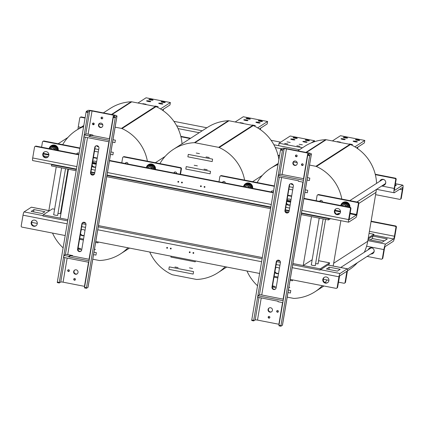 <?xml version="1.0" encoding="UTF-8"?>
<svg xmlns="http://www.w3.org/2000/svg" width="424" height="424" viewBox="0 0 424 424"><rect width="100%" height="100%" fill="white"/><g stroke="black" fill="none" stroke-linecap="round" stroke-linejoin="round"><path stroke-width="0.64" d="M312.175 259.753L303.208 265.535L292.894 263.527L320.221 268.853L329.549 262.838L318.578 260.696M279.983 261.009L277.232 260.469L279.983 261.009M262.313 257.559L98.421 225.6L262.313 257.559M85.563 223.093L82.812 222.558L85.563 223.093M54.611 209.223L52.497 208.809L43.163 214.825L67.888 219.648L60.176 218.143L68.45 169.234L76.161 170.739L51.437 165.917L51.643 164.698L52.163 164.364M91.081 173.649L94.282 174.275L91.081 173.649M106.689 176.691L270.581 208.656L106.689 176.691M285.506 211.565L288.707 212.186L285.506 211.565M330.513 218.641L328.494 219.945L301.167 214.618L311.481 216.627L303.208 265.535M318.095 263.574A2.131 0.323 -170.4 0 1 318.201 263.702A2.131 0.323 -170.4 0 1 318.164 263.749A2.131 0.323 -170.4 0 1 315.599 263.585M315.297 265.382A2.131 0.323 -170.4 0 1 315.398 265.509A2.131 0.323 -170.4 0 1 315.361 265.557A2.131 0.323 -170.4 0 1 313.071 265.44A2.131 0.323 -170.4 0 1 311.195 264.799A2.131 0.323 -170.4 0 1 311.338 264.709M57.685 215.143A2.131 0.323 -170.4 0 1 57.786 215.275A2.131 0.323 -170.4 0 1 57.749 215.318A2.131 0.323 -170.4 0 1 55.459 215.207A2.131 0.323 -170.4 0 1 53.583 214.56A2.131 0.323 -170.4 0 1 53.726 214.475M60.484 213.341A2.131 0.323 -170.4 0 1 60.59 213.468A2.131 0.323 -170.4 0 1 60.553 213.516A2.131 0.323 -170.4 0 1 57.987 213.346M292.687 264.746L320.014 270.077L329.342 264.062L329.549 262.838M43.163 214.825L42.956 216.049L67.681 220.872M82.94 222.446A2.131 2.078 -122.8 0 0 82.208 223.702L85.998 224.444M98.214 226.824L262.106 258.783M277.36 260.357A2.131 2.078 -122.8 0 0 276.634 261.619L280.418 262.355M60.966 210.463L61.459 210.558M320.014 270.077L320.221 268.853M368.021 239.475L382.178 242.237L387.308 238.924L372.728 236.083L368.09 239.072L373.661 235.479L373.867 234.26L368.297 237.848M369.06 233.322L373.867 234.26M329.215 218.392L328.701 218.72L301.374 213.394M289.126 211.009L285.32 210.262A2.131 2.078 -122.8 0 0 288.346 212.567M270.788 207.431L106.896 175.472M94.706 173.093L90.895 172.351A2.131 2.078 -122.8 0 0 93.921 174.656M76.368 169.515L51.643 164.698M328.494 219.945L328.701 218.72M226.729 267.041L217.766 272.823A43.789 42.707 -122.8 0 1 196.906 279.453A2.507 2.449 57.2 0 1 196.328 279.411L172.589 274.779A2.507 2.449 57.2 0 1 172.033 274.604A43.789 42.707 -122.8 0 1 149.741 252.031M194.346 142.687A43.789 42.707 -122.8 0 0 173.485 149.317L207.537 127.354A43.789 42.707 57.2 0 1 228.398 120.723L194.346 142.687A2.507 2.449 57.2 0 1 194.923 142.729L228.976 120.766A2.507 2.449 -122.8 0 0 228.398 120.723M228.976 120.766L252.715 125.398L218.662 147.356A2.507 2.449 57.2 0 1 219.213 147.536L253.271 125.573A2.507 2.449 -122.8 0 0 252.715 125.398M253.271 125.573A43.789 42.707 57.2 0 1 278.886 159.551M217.766 272.823A43.789 42.707 -122.8 0 0 225.165 266.738M218.662 147.356L194.923 142.729M173.485 149.317A43.789 42.707 -122.8 0 0 159.912 163.6M244.6 180.115A43.789 42.707 -122.8 0 0 219.213 147.536M287.212 297.134L293.535 298.364A2.507 2.449 57.2 0 0 294.118 298.406A43.789 42.707 -122.8 0 0 314.979 291.776A43.789 42.707 -122.8 0 0 322.378 285.691M297.781 150.806L304.75 146.312A43.789 42.707 57.2 0 1 325.611 139.681L305.905 152.391M306.398 152.486L326.189 139.724A2.507 2.449 -122.8 0 0 325.611 139.681M326.189 139.724L349.927 144.356L315.875 166.314A2.507 2.449 57.2 0 1 316.426 166.494L350.484 144.531A2.507 2.449 -122.8 0 0 349.927 144.356M350.484 144.531A43.789 42.707 57.2 0 1 376.565 183.369M376.38 189.459A43.789 42.707 57.2 0 1 375.987 192.379L367.714 241.288A43.789 42.707 57.2 0 1 364.296 252.285M357.39 262.705A43.789 42.707 57.2 0 1 349.031 269.818L347.436 270.841M325.097 282.585A43.789 42.707 -122.8 0 0 327.026 279.941M333.1 266.012A43.789 42.707 -122.8 0 0 333.661 263.246L340.864 220.66M315.875 166.314L309.546 165.079M297.213 162.678L293.461 161.942M278.049 164.507A43.789 42.707 -122.8 0 0 270.697 168.275A43.789 42.707 -122.8 0 0 257.124 182.559M246.954 270.984A43.789 42.707 -122.8 0 0 257.538 285.776M341.813 199.073A43.789 42.707 -122.8 0 0 316.426 166.494M92.787 259.218L99.115 260.453A2.507 2.449 57.2 0 0 99.693 260.495A43.789 42.707 -122.8 0 0 120.554 253.865A43.789 42.707 -122.8 0 0 127.953 247.78M103.361 112.89L110.325 108.401A43.789 42.707 57.2 0 1 131.186 101.771L111.48 114.475M111.978 114.575L131.763 101.813A2.507 2.449 -122.8 0 0 131.186 101.771M131.763 101.813L155.502 106.44L121.45 128.403A2.507 2.449 57.2 0 1 122.006 128.578L156.059 106.62A2.507 2.449 -122.8 0 0 155.502 106.44M156.059 106.62A43.789 42.707 57.2 0 1 182.044 143.8M121.45 128.403L115.121 127.168M102.788 124.762L99.036 124.031M94.223 123.962A43.789 42.707 -122.8 0 0 93.015 124.115M83.629 126.591A43.789 42.707 -122.8 0 0 76.272 130.359A43.789 42.707 -122.8 0 0 62.699 144.642M56.244 166.855L49.316 207.797A43.789 42.707 -122.8 0 0 48.935 210.596M52.528 233.073A43.789 42.707 -122.8 0 0 63.112 247.865M147.388 161.157A43.789 42.707 -122.8 0 0 122.006 128.578M395.597 225.955L395.131 226.252A1.002 0.981 57.2 0 1 395.937 227.423L394.447 236.226A2.507 0.403 -79 0 1 393.567 238.972L385.639 244.086A5.019 0.811 101 0 0 383.879 249.577L382.39 258.38A1.002 0.981 57.2 0 1 381.96 259.032L382.427 258.735A1.002 0.981 -122.8 0 0 382.856 258.078L384.345 249.275A2.507 0.403 -79 0 1 385.225 246.53L393.154 241.415A5.019 0.811 101 0 0 394.914 235.924L396.403 227.121A1.002 0.981 -122.8 0 0 395.597 225.955L371.117 221.18M395.131 226.252L371.053 221.556M381.96 259.032A1.002 0.981 57.2 0 1 381.25 259.17L367.142 256.419M368.202 249.763A3.138 3.058 57.2 0 1 373.676 249.217A3.138 3.058 57.2 0 1 370.921 253.981M371.387 253.679A3.138 3.058 -122.8 0 0 373.03 253.351M369.643 248.098A3.138 3.058 -122.8 0 0 368.668 249.46M384.298 240.864L372.314 238.527L370.189 239.899M372.728 236.083L372.314 238.527M320.571 269.717L340.016 273.507L347.293 268.816A3.01 0.488 -79 0 1 347.373 268.795A3.01 0.488 -79 0 1 347.357 271.387L345.534 282.146L345.067 282.448A1.002 0.981 57.2 0 1 343.933 283.237L338.469 282.172M344.643 283.099L345.11 282.803A1.002 0.981 -122.8 0 0 345.534 282.146M31.641 222.34L37.296 223.443M323.279 279.209L328.934 280.312M345.067 282.448L346.89 271.254L339.603 275.95L337.605 287.26L337.138 287.562A1.002 0.981 57.2 0 1 335.999 288.352L290.207 279.421M326.459 268.98L329.257 267.178L340.191 269.309L337.393 271.116L326.459 268.98M328.87 269.452L329.257 267.178M31.175 211.401L33.973 209.594L44.912 211.73L42.114 213.532L31.175 211.401M33.591 211.873L33.973 209.594M189.777 251.814A0.44 0.429 -122.8 0 0 190.138 252.375M190.148 252.328A0.44 0.429 57.2 0 1 189.364 252.481A0.44 0.429 57.2 0 1 189.957 251.888A0.44 0.429 57.2 0 1 190.148 252.328M170.819 248.119A0.44 0.429 -122.8 0 0 171.179 248.681M171.19 248.634A0.44 0.429 57.2 0 1 170.406 248.782A0.44 0.429 57.2 0 1 171.005 248.194A0.44 0.429 57.2 0 1 171.19 248.634M193.418 252.529A0.44 0.429 -122.8 0 0 193.784 253.091M193.794 253.043A0.44 0.429 57.2 0 1 193.01 253.192A0.44 0.429 57.2 0 1 193.604 252.598A0.44 0.429 57.2 0 1 193.794 253.043M167.173 247.409A0.44 0.429 -122.8 0 0 167.538 247.971M167.549 247.923A0.44 0.429 57.2 0 1 166.759 248.072A0.44 0.429 57.2 0 1 167.358 247.478A0.44 0.429 57.2 0 1 167.549 247.923M336.709 288.214L337.175 287.917A1.002 0.981 -122.8 0 0 337.605 287.26M340.016 273.507A3.01 0.488 101 0 0 338.956 276.803L337.138 287.562M324.397 277.28A3.138 3.058 -122.8 0 0 327.784 282.532M32.759 220.411A3.138 3.058 -122.8 0 0 36.146 225.663M274.948 271.577A3.138 3.058 -122.8 0 0 278.594 273.284M80.523 233.666A3.138 3.058 -122.8 0 0 84.169 235.368M65.201 235.543L22.006 227.121A1.002 0.981 57.2 0 1 21.2 225.955L23.018 215.191L67.183 223.803M49.497 210.744L31.355 207.203L24.078 211.899A3.01 0.488 101 0 0 23.018 215.191M31.355 207.203A3.01 0.488 -79 0 1 31.434 207.182L49.539 210.712M328.892 280.651A3.138 3.058 57.2 0 1 323.284 281.716A3.138 3.058 57.2 0 1 327.54 277.487A3.138 3.058 57.2 0 1 328.892 280.651M37.259 223.777A3.138 3.058 57.2 0 1 31.652 224.842A3.138 3.058 57.2 0 1 35.902 220.618A3.138 3.058 57.2 0 1 37.259 223.777M278.568 273.422A3.138 3.058 57.2 0 1 274.805 272.415M275.563 267.936A3.138 3.058 57.2 0 1 279.416 268.413M84.148 235.506A3.138 3.058 57.2 0 1 80.38 234.504M81.138 230.02A3.138 3.058 57.2 0 1 84.991 230.502M277.959 277.031L274.148 276.289M259.621 273.454L95.729 241.494M83.533 239.12L79.728 238.378M375.6 194.658L399.678 199.354A1.002 0.981 57.2 0 0 400.389 199.222L400.855 198.92A1.002 0.981 -122.8 0 0 401.284 198.262L402.774 189.459A5.019 0.811 101 0 0 402.8 185.14A5.019 0.811 101 0 0 402.668 185.171L394.739 190.286A2.507 0.403 101 0 1 394.67 190.302A2.507 0.403 101 0 1 394.686 188.139L396.175 179.336A1.002 0.981 -122.8 0 0 395.364 178.17L394.898 178.472A1.002 0.981 57.2 0 1 395.709 179.638L394.219 188.442A5.019 0.811 101 0 0 394.188 192.766A5.019 0.811 101 0 0 394.325 192.734L402.254 187.62A2.507 0.403 101 0 1 402.318 187.599A2.507 0.403 101 0 1 402.307 189.761L399.71 189.258M401.284 198.262L400.818 198.565A1.002 0.981 57.2 0 1 400.389 199.222M400.818 198.565L402.307 189.761M77.984 129.256A5.019 0.811 -79 0 1 78.276 126.834L79.765 118.031A1.002 0.981 57.2 0 1 80.905 117.241L85.07 118.052M80.905 117.241L81.371 116.939A1.002 0.981 -122.8 0 0 80.661 117.077L80.194 117.374M81.371 116.939L85.134 117.676M180.82 136.332L190.646 138.251M278.027 155.29L279.559 155.587M375.346 174.656L394.898 178.472M375.24 174.248L395.364 178.17M379.782 181.292A3.138 3.058 57.2 0 1 385.723 182.998A3.138 3.058 57.2 0 1 382.501 185.511M381.229 179.628A3.138 3.058 -122.8 0 0 380.249 180.99M382.973 185.209A3.138 3.058 -122.8 0 0 384.61 184.88M395.232 184.896L396.408 185.129L395.046 186.004M278.133 155.703L279.496 155.968M180.921 136.745L190.18 138.553M44.054 141.007A1.002 0.981 -122.8 0 0 43.343 141.144L42.877 141.441A1.002 0.981 57.2 0 1 43.587 141.309L44.054 141.007L80.004 148.018M77.534 153.053A1.378 1.346 -122.8 0 0 77.152 154.124M121.789 162.827L122.647 157.733A1.002 0.981 57.2 0 1 123.787 156.949L124.253 156.647A1.002 0.981 -122.8 0 0 123.543 156.779L123.077 157.081M180.635 167.639L180.168 167.941A1.002 0.981 57.2 0 1 180.974 169.112L181.44 168.81A1.002 0.981 -122.8 0 0 180.635 167.639L124.253 156.647M181.44 168.81L180.518 174.28M174.746 172.012A1.378 1.346 -122.8 0 0 174.359 173.077M126.14 162.535A1.378 1.346 -122.8 0 0 125.753 163.6M180.115 174.2L180.974 169.112M219.001 181.785L219.86 176.691A1.002 0.981 57.2 0 1 220.999 175.902L221.466 175.605A1.002 0.981 -122.8 0 0 220.756 175.737L220.289 176.04M274.429 185.929L221.466 175.605M271.959 190.97A1.378 1.346 -122.8 0 0 271.572 192.035M223.353 181.493A1.378 1.346 -122.8 0 0 222.966 182.559M316.209 200.738L317.072 195.649A1.002 0.981 57.2 0 1 318.212 194.86L318.678 194.558A1.002 0.981 -122.8 0 0 317.968 194.696L317.502 194.998M349.09 219.701L356.393 215.016L358.386 203.706L358.852 203.403A1.002 0.981 -122.8 0 0 358.047 202.237L318.678 194.558M358.047 202.237L357.58 202.54A1.002 0.981 57.2 0 1 358.386 203.706M357.58 202.54L318.212 194.86M319.738 201.427A1.378 1.346 57.2 0 1 321.784 200.589A1.378 1.346 57.2 0 1 322.41 201.946M96.418 162.954L92.607 162.207M96.29 163.712L92.48 162.97M290.843 200.865L287.032 200.123M290.716 201.623L286.905 200.881M320.565 200.446A1.378 1.346 -122.8 0 0 320.178 201.511M271.132 191.95A1.378 1.346 57.2 0 1 273.501 191.404M222.526 182.468A1.378 1.346 57.2 0 1 224.572 181.631A1.378 1.346 57.2 0 1 225.197 182.993M76.707 154.034A1.378 1.346 57.2 0 1 79.076 153.488M173.919 172.992A1.378 1.346 57.2 0 1 175.965 172.155A1.378 1.346 57.2 0 1 176.591 173.511M125.313 163.516A1.378 1.346 57.2 0 1 127.359 162.678A1.378 1.346 57.2 0 1 127.984 164.035M79.94 148.395L43.587 141.309M41.589 147.186L42.448 142.098A1.002 0.981 57.2 0 1 42.877 141.441M274.36 186.311L220.999 175.902M358.852 203.403L357.034 214.162A3.01 0.488 101 0 1 355.98 217.459L348.703 222.155A3.01 0.488 -79 0 1 348.618 222.176A3.01 0.488 -79 0 1 348.639 219.579L350.457 208.82L350.924 208.518A1.002 0.981 -122.8 0 0 350.118 207.352L349.652 207.654A1.002 0.981 57.2 0 1 350.457 208.82M43.593 155.899L48.151 156.785M337.011 214.242L338.357 213.378L339.783 213.659M338.357 213.378L338.182 214.39M181.986 182.092A0.44 0.429 -122.8 0 0 182.347 182.654M181.509 182.442A0.44 0.429 57.2 0 1 182.293 182.293A0.44 0.429 57.2 0 1 181.7 182.887A0.44 0.429 57.2 0 1 181.509 182.442M200.944 185.792A0.44 0.429 -122.8 0 0 201.305 186.353M200.467 186.141A0.44 0.429 57.2 0 1 201.252 185.988A0.44 0.429 57.2 0 1 200.653 186.581A0.44 0.429 57.2 0 1 200.467 186.141M178.34 181.382A0.44 0.429 -122.8 0 0 178.705 181.944M177.863 181.732A0.44 0.429 57.2 0 1 178.647 181.583A0.44 0.429 57.2 0 1 178.054 182.172A0.44 0.429 57.2 0 1 177.863 181.732M204.585 186.502A0.44 0.429 -122.8 0 0 204.951 187.064M204.108 186.852A0.44 0.429 57.2 0 1 204.898 186.703A0.44 0.429 57.2 0 1 204.299 187.291A0.44 0.429 57.2 0 1 204.108 186.852M32.759 160.542A3.01 0.488 -79 0 1 32.68 160.564A3.01 0.488 -79 0 1 32.696 157.972L34.519 147.213A1.002 0.981 57.2 0 1 35.653 146.423L78.848 154.845M35.653 146.423L36.125 146.121A1.002 0.981 -122.8 0 0 35.415 146.254L34.948 146.556M36.125 146.121L78.912 154.463M93.439 157.299L97.25 158.041M109.498 160.431L273.337 192.379M287.864 195.21L291.675 195.957M303.918 198.342L350.118 207.352M350.924 208.518L349.1 219.712M44.34 151.94A3.138 3.058 -122.8 0 0 47.727 157.193M335.978 208.809A3.138 3.058 -122.8 0 0 339.364 214.062M92.103 165.196A3.138 3.058 -122.8 0 0 95.75 166.897M286.529 203.107A3.138 3.058 -122.8 0 0 290.175 204.813M180.168 167.941L123.787 156.949M42.766 154.124A3.138 3.058 57.2 0 1 48.373 153.059A3.138 3.058 57.2 0 1 44.117 157.283A3.138 3.058 57.2 0 1 42.766 154.124M334.398 210.993A3.138 3.058 57.2 0 1 340.006 209.928A3.138 3.058 57.2 0 1 335.755 214.157A3.138 3.058 57.2 0 1 334.398 210.993M92.718 161.549A3.138 3.058 57.2 0 1 96.577 162.032M95.729 167.035A3.138 3.058 57.2 0 1 91.96 166.033M287.143 199.466A3.138 3.058 57.2 0 1 290.996 199.943M290.154 204.951A3.138 3.058 57.2 0 1 286.386 203.944M93.375 157.68L97.186 158.422M109.381 160.797L273.273 192.756M287.801 195.591L291.611 196.333M303.854 198.724L349.652 207.654M370.216 248.316A2.634 2.571 -122.8 0 0 369.691 248.803M372.415 253.017A2.634 2.571 -122.8 0 0 373.067 252.741M374.159 250.52A2.634 2.571 57.2 0 1 372.272 253.107M369.553 248.893A2.634 2.571 57.2 0 1 372.691 248.241M371.164 247.982A2.507 2.449 -122.8 0 0 370.491 248.289M373.21 252.503A2.507 2.449 -122.8 0 0 373.767 252.015M54.998 149.804A2.507 2.449 -122.8 0 0 51.23 148.23M55.995 149.995A3.477 3.387 -122.8 0 0 49.539 148.739M51.145 145.745A4.643 4.526 57.2 0 1 51.214 145.702L51.076 145.792A4.643 4.526 57.2 0 0 49.126 148.654L51.214 146.19L55.422 147.011L56.487 150.091M57.558 150.668L56.074 146.593L51.866 145.771L51.214 146.19M55.422 147.011L56.074 146.593M54.352 146.206L54.442 145.618L54.664 146.269M52.088 145.803A4.214 4.113 57.2 0 1 54.431 145.75L54.129 145.554A4.214 4.113 57.2 0 0 52.004 145.792M54.442 145.618A4.214 4.113 57.2 0 1 57.696 150.329M54.733 145.845A4.214 4.113 57.2 0 1 56.026 146.577M56.095 146.635A4.214 4.113 57.2 0 1 57.563 150.303M49.645 148.029A4.214 4.113 57.2 0 1 51.172 146.238L51.156 146.248M51.076 145.792A4.643 4.526 57.2 0 1 58.109 150.409M51.214 145.702A4.643 4.526 57.2 0 1 58.236 150.435M54.659 149.736A2.507 2.449 -122.8 0 0 50.403 148.909M152.211 168.757A2.507 2.449 -122.8 0 0 148.442 167.183M153.202 168.953A3.477 3.387 -122.8 0 0 146.752 167.692M148.358 164.703A4.643 4.526 57.2 0 1 148.427 164.655L148.289 164.745A4.643 4.526 57.2 0 0 146.338 167.613L148.421 165.148L152.635 165.969L153.695 169.049M154.771 169.627L153.287 165.546L149.078 164.724L148.421 165.148M152.635 165.969L153.287 165.546M151.564 165.159L151.654 164.576L151.872 165.222M149.296 164.761A4.214 4.113 57.2 0 1 151.638 164.703L151.342 164.512A4.214 4.113 57.2 0 0 149.216 164.745M151.654 164.576A4.214 4.113 57.2 0 1 154.908 169.287M151.946 164.798A4.214 4.113 57.2 0 1 153.239 165.535M153.303 165.593A4.214 4.113 57.2 0 1 154.776 169.261M146.858 166.987A4.214 4.113 57.2 0 1 148.368 165.201A4.214 4.113 57.2 0 1 148.384 165.196L148.368 165.201M148.289 164.745A4.643 4.526 57.2 0 1 155.322 169.367M148.427 164.655A4.643 4.526 57.2 0 1 155.449 169.388M151.872 168.694A2.507 2.449 -122.8 0 0 147.616 167.862M249.423 187.715A2.507 2.449 -122.8 0 0 245.655 186.141M250.414 187.912A3.477 3.387 -122.8 0 0 243.964 186.65M245.57 183.661A4.643 4.526 57.2 0 1 245.639 183.613L245.501 183.703A4.643 4.526 57.2 0 0 243.551 186.571L245.634 184.106L249.847 184.928L250.907 188.007M251.983 188.585L250.499 184.504L246.286 183.682L245.634 184.106M249.847 184.928L250.499 184.504M248.846 183.656L249.084 184.18M248.777 184.117L248.554 183.47A4.214 4.113 57.2 0 0 246.429 183.703M248.867 183.528A4.214 4.113 57.2 0 1 252.121 188.24M249.158 183.756A4.214 4.113 57.2 0 1 250.452 184.493M250.515 184.546A4.214 4.113 57.2 0 1 251.989 188.214M244.07 185.945A4.214 4.113 57.2 0 1 245.597 184.149L245.581 184.159M246.508 183.719A4.214 4.113 57.2 0 1 248.851 183.661M245.501 183.703A4.643 4.526 57.2 0 1 252.534 188.325M245.639 183.613A4.643 4.526 57.2 0 1 252.656 188.346M249.084 187.652A2.507 2.449 -122.8 0 0 244.828 186.82M384.791 184.032A2.507 2.449 -122.8 0 0 385.347 183.544M382.745 179.511A2.507 2.449 -122.8 0 0 382.072 179.818M346.636 206.674A2.507 2.449 -122.8 0 0 342.868 205.099M347.627 206.864A3.477 3.387 -122.8 0 0 341.172 205.608M342.783 202.619A4.643 4.526 57.2 0 1 342.852 202.571L342.714 202.661A4.643 4.526 57.2 0 0 340.758 205.529L342.846 203.059L347.055 203.88L348.12 206.965M349.196 207.537L347.712 203.462L343.498 202.64L342.846 203.059M347.055 203.88L347.712 203.462M345.989 203.075L346.079 202.487L346.297 203.138M343.721 202.672A4.214 4.113 57.2 0 1 346.064 202.619L345.767 202.428A4.214 4.113 57.2 0 0 343.641 202.661M346.079 202.487A4.214 4.113 57.2 0 1 349.334 207.198M346.371 202.714A4.214 4.113 57.2 0 1 347.664 203.451M347.728 203.504A4.214 4.113 57.2 0 1 349.201 207.172M341.283 204.898A4.214 4.113 57.2 0 1 342.809 203.107L342.793 203.117M342.714 202.661A4.643 4.526 57.2 0 1 349.747 207.278M342.852 202.571A4.643 4.526 57.2 0 1 349.869 207.304M381.796 179.845A2.634 2.571 -122.8 0 0 381.277 180.333M383.996 184.546A2.634 2.571 -122.8 0 0 384.648 184.27M381.134 180.423A2.634 2.571 57.2 0 1 381.695 179.909A2.634 2.571 57.2 0 1 381.727 179.893A2.634 2.571 57.2 0 1 384.271 179.771M385.739 182.05A2.634 2.571 57.2 0 1 383.853 184.636M346.297 206.605A2.507 2.449 -122.8 0 0 342.041 205.778M174.932 267.003L178.117 267.586L174.932 267.003M189.417 267.867L192.602 268.45L189.417 267.867M193.572 271.62L193.159 274.063L168.858 269.325L169.271 266.882L193.572 271.62M78.101 247.992L80.905 248.628L78.048 248.305M94.494 249.116L95.389 249.492L94.42 249.556M93.974 252.195L96.359 252.662L95.946 255.105L93.561 254.644M77.926 249.068L81.726 249.81M272.526 285.903L275.33 286.539L272.473 286.221M288.919 287.027L289.815 287.408L288.845 287.467M288.399 290.111L290.784 290.572L290.371 293.021L287.986 292.555M272.351 286.979L276.151 287.721M195.379 260.93L195.226 261.836L170.925 257.098L171.079 256.191M98.167 241.972L98.013 242.878L95.628 242.417M83.385 240.026L79.574 239.284M292.592 279.888L292.438 280.794L290.053 280.328M277.805 277.943L273.994 277.195M209.271 157.5L206.08 156.922L209.271 157.5M199.45 153.626L196.259 153.048L199.45 153.626M187.88 156.838L188.293 154.389L212.599 159.133L212.186 161.576L187.88 156.838M260.389 129.654L260.643 128.143L259.377 128.96L267.178 123.935L267.592 121.487L243.286 116.748L235.177 121.98M357.602 148.612L357.856 147.102L356.589 147.918L364.391 142.888L364.804 140.445L340.499 135.707L332.389 140.932M307.013 180.067L309.398 180.534L309.811 178.085L307.426 177.624M163.176 110.696L163.436 109.185L162.164 110.007L169.966 104.977L170.379 102.528L146.073 97.79L137.97 103.021M112.588 142.157L114.973 142.618L115.386 140.174L113.001 139.708M207.198 169.727L204.013 169.149L207.198 169.727M197.383 165.853L194.192 165.275L197.383 165.853M185.813 169.065L186.226 166.616L210.532 171.36L210.119 173.803L185.813 169.065M293.122 184.769L291.405 184.233L292.703 184.207M304.941 192.295L307.326 192.761L307.739 190.312L305.354 189.851M292.698 189.904L288.887 189.162M289.3 186.719L293.111 187.461M98.697 146.858L96.979 146.317L98.278 146.291M110.521 154.378L112.906 154.845L113.319 152.402L110.934 151.935M98.273 151.993L94.462 151.251M94.875 148.803L98.686 149.545M280.699 142.162L271.079 140.286M206.901 127.767L173.867 121.328M281.589 148.776L275.293 147.547M199.227 132.717L178.08 128.594M176.67 125.79L202.232 130.778M273.883 144.748L299.445 149.736L278.632 145.676L279.045 143.227L302.455 147.796M158.184 106.62L154.999 106.037L158.184 106.62M146.036 104.246L142.846 103.668L146.036 104.246M150.716 101.633A2.131 0.323 -170.4 0 1 148.427 101.522A2.131 0.323 -170.4 0 1 146.55 100.875A2.131 0.323 -170.4 0 1 148.707 100.912A2.131 0.323 -170.4 0 1 150.753 101.59A2.131 0.323 -170.4 0 1 150.716 101.633M153.048 100.133A2.131 0.323 -170.4 0 1 150.758 100.016A2.131 0.323 -170.4 0 1 148.882 99.375A2.131 0.323 -170.4 0 1 151.039 99.412A2.131 0.323 -170.4 0 1 153.085 100.085A2.131 0.323 -170.4 0 1 153.048 100.133M165.201 102.502A2.131 0.323 -170.4 0 1 162.911 102.385A2.131 0.323 -170.4 0 1 161.035 101.744A2.131 0.323 -170.4 0 1 163.192 101.781A2.131 0.323 -170.4 0 1 165.238 102.454A2.131 0.323 -170.4 0 1 165.201 102.502M162.869 104.007A2.131 0.323 -170.4 0 1 160.579 103.891A2.131 0.323 -170.4 0 1 158.703 103.244A2.131 0.323 -170.4 0 1 160.86 103.286A2.131 0.323 -170.4 0 1 162.906 103.96A2.131 0.323 -170.4 0 1 162.869 104.007M160.458 108.926L170.379 102.528M255.396 125.573L252.211 124.995L255.396 125.573M243.244 123.204L240.058 122.626L243.244 123.204M247.929 120.591A2.131 0.323 -170.4 0 1 245.639 120.48A2.131 0.323 -170.4 0 1 243.763 119.833A2.131 0.323 -170.4 0 1 245.92 119.87A2.131 0.323 -170.4 0 1 247.966 120.543A2.131 0.323 -170.4 0 1 247.929 120.591M250.261 119.086A2.131 0.323 -170.4 0 1 247.971 118.974A2.131 0.323 -170.4 0 1 246.095 118.328A2.131 0.323 -170.4 0 1 248.252 118.365A2.131 0.323 -170.4 0 1 250.298 119.043A2.131 0.323 -170.4 0 1 250.261 119.086M262.414 121.46A2.131 0.323 -170.4 0 1 260.124 121.344A2.131 0.323 -170.4 0 1 258.248 120.697A2.131 0.323 -170.4 0 1 260.4 120.739A2.131 0.323 -170.4 0 1 262.451 121.412A2.131 0.323 -170.4 0 1 262.414 121.46M260.082 122.96A2.131 0.323 -170.4 0 1 257.792 122.849A2.131 0.323 -170.4 0 1 255.911 122.202A2.131 0.323 -170.4 0 1 258.068 122.239A2.131 0.323 -170.4 0 1 260.119 122.912A2.131 0.323 -170.4 0 1 260.082 122.96M257.67 127.884L267.592 121.487M352.609 144.531L349.424 143.953L352.609 144.531M340.456 142.162L337.271 141.584L340.456 142.162M345.141 139.549A2.131 0.323 -170.4 0 1 342.852 139.432A2.131 0.323 -170.4 0 1 340.976 138.791A2.131 0.323 -170.4 0 1 343.133 138.828A2.131 0.323 -170.4 0 1 345.178 139.501A2.131 0.323 -170.4 0 1 345.141 139.549M347.473 138.044A2.131 0.323 -170.4 0 1 345.184 137.927A2.131 0.323 -170.4 0 1 343.308 137.286A2.131 0.323 -170.4 0 1 345.465 137.323A2.131 0.323 -170.4 0 1 347.51 137.996A2.131 0.323 -170.4 0 1 347.473 138.044M359.626 140.413A2.131 0.323 -170.4 0 1 357.337 140.302A2.131 0.323 -170.4 0 1 355.455 139.655A2.131 0.323 -170.4 0 1 357.612 139.692A2.131 0.323 -170.4 0 1 359.663 140.365A2.131 0.323 -170.4 0 1 359.626 140.413M357.294 141.918A2.131 0.323 -170.4 0 1 355.005 141.802A2.131 0.323 -170.4 0 1 353.123 141.16A2.131 0.323 -170.4 0 1 355.28 141.197A2.131 0.323 -170.4 0 1 357.331 141.87A2.131 0.323 -170.4 0 1 357.294 141.918M354.883 146.842L364.804 140.445M302.349 144.833L299.159 144.255L302.349 144.833M300.017 146.338L296.827 145.761L300.017 146.338M287.864 143.969L284.679 143.392L287.864 143.969M290.196 142.464L287.011 141.886L290.196 142.464M294.881 139.851A2.131 0.323 -170.4 0 1 292.592 139.74A2.131 0.323 -170.4 0 1 290.716 139.093A2.131 0.323 -170.4 0 1 292.867 139.13A2.131 0.323 -170.4 0 1 294.919 139.803A2.131 0.323 -170.4 0 1 294.881 139.851M297.213 138.346A2.131 0.323 -170.4 0 1 294.924 138.235A2.131 0.323 -170.4 0 1 293.048 137.588A2.131 0.323 -170.4 0 1 295.205 137.625A2.131 0.323 -170.4 0 1 297.251 138.298A2.131 0.323 -170.4 0 1 297.213 138.346M309.366 140.715A2.131 0.323 -170.4 0 1 307.071 140.604A2.131 0.323 -170.4 0 1 305.195 139.957A2.131 0.323 -170.4 0 1 307.352 139.994A2.131 0.323 -170.4 0 1 309.403 140.673A2.131 0.323 -170.4 0 1 309.366 140.715M307.034 142.22A2.131 0.323 -170.4 0 1 304.739 142.109A2.131 0.323 -170.4 0 1 302.863 141.462A2.131 0.323 -170.4 0 1 305.02 141.499A2.131 0.323 -170.4 0 1 307.071 142.173A2.131 0.323 -170.4 0 1 307.034 142.22M314.375 141.727L314.544 140.747L290.239 136.009L279.045 143.227M311.158 142.93L314.544 140.747M311.423 153.992L282.469 325.166A4.012 0.609 -170.4 0 1 282.4 325.256L280.916 326.21L280.916 325.669L309.663 155.714L309.88 155.025L311.354 154.082A4.012 0.609 9.6 0 0 311.423 153.992A4.012 0.609 9.6 0 0 308.211 152.841L286.825 148.67A4.012 0.609 9.6 0 0 282.188 148.395L280.72 149.338L280.497 150.027L251.755 319.982L251.75 320.523L253.679 320.889L253.695 320.359L251.755 319.982M280.916 325.669L278.971 325.288L278.971 325.828L280.9 326.199M279.14 324.312A2.009 0.302 9.6 0 0 278.886 324.259L257.495 320.088A2.009 0.302 -170.4 0 0 255.179 319.95L258.979 297.494M251.75 320.523L253.695 320.899L255.179 319.95M278.971 325.288L307.718 155.332L309.663 155.714M309.88 155.025L307.941 154.649L307.718 155.332M307.941 154.649L309.409 153.7A2.009 0.302 9.6 0 0 309.441 153.658A2.009 0.302 9.6 0 0 307.835 153.08L286.449 148.909L282.119 174.518A2.009 0.302 -170.4 0 0 279.803 174.375L284.133 148.771A2.009 0.302 -170.4 0 1 286.449 148.909M280.497 150.027L282.442 150.403L253.695 320.359M282.442 150.403L282.665 149.72L284.133 148.771M290.308 183.815A2.131 2.078 -122.8 0 0 289.576 185.076L285.32 210.262L284.944 210.505L289.205 185.315A2.131 2.078 57.2 0 1 292.417 183.974A2.131 2.078 57.2 0 1 293.334 186.12L289.078 211.311A2.131 2.078 57.2 0 1 285.866 212.652A2.131 2.078 57.2 0 1 284.944 210.505M276.257 261.857A2.131 2.078 57.2 0 1 279.469 260.511A2.131 2.078 57.2 0 1 280.391 262.663L276.13 287.848A2.131 2.078 57.2 0 1 272.918 289.195A2.131 2.078 57.2 0 1 271.996 287.043L276.257 261.857L276.634 261.619L272.372 286.804A2.131 2.078 -122.8 0 0 275.399 289.11M295.449 161.019A2.258 2.2 57.2 0 1 296.302 165.122A2.258 2.2 57.2 0 1 293.223 164.417A2.258 2.2 57.2 0 1 295.449 161.019M294.044 161.215A2.258 2.2 -122.8 0 0 296.482 164.989M270.634 307.745A2.258 2.2 57.2 0 1 271.482 311.841A2.258 2.2 57.2 0 1 268.408 311.137A2.258 2.2 57.2 0 1 270.634 307.745M269.229 307.935A2.258 2.2 -122.8 0 0 271.662 311.714M296.461 155.03A0.88 0.859 57.2 0 1 296.795 156.626A0.88 0.859 57.2 0 1 295.597 156.35A0.88 0.859 57.2 0 1 296.461 155.03M296.042 155.052A0.88 0.859 -122.8 0 0 296.964 156.477M302.513 163.786A0.88 0.859 57.2 0 1 302.842 165.381A0.88 0.859 57.2 0 1 301.644 165.106A0.88 0.859 57.2 0 1 302.513 163.786M302.095 163.812A0.88 0.859 -122.8 0 0 303.012 165.238M269.161 316.426A0.88 0.859 57.2 0 1 269.494 318.021A0.88 0.859 57.2 0 1 268.297 317.746A0.88 0.859 57.2 0 1 269.161 316.426M268.747 316.447A0.88 0.859 -122.8 0 0 269.664 317.873M277.694 310.511A0.88 0.859 57.2 0 1 278.027 312.106A0.88 0.859 57.2 0 1 276.83 311.831A0.88 0.859 57.2 0 1 277.694 310.511M277.275 310.532A0.88 0.859 -122.8 0 0 278.197 311.958M283.386 299.196A2.009 0.302 9.6 0 0 283.131 299.143L261.746 294.971A2.009 0.302 -170.4 0 0 259.43 294.834L279.352 177.041M283.131 300.69L257.956 295.782L257.713 297.251L278.123 301.231L278.043 301.718L282.803 302.646M257.956 295.782L259.43 294.834M303.759 178.737A2.009 0.302 9.6 0 0 303.505 178.684L282.119 174.518M303.505 180.232L278.335 175.324L278.086 176.792L298.501 180.772L298.416 181.26L303.176 182.193M278.335 175.324L279.803 174.375M116.998 116.075L88.044 287.255A4.012 0.609 -170.4 0 1 87.975 287.345L86.507 288.288L86.491 287.753L115.238 117.798L115.46 117.114L116.929 116.165A4.012 0.609 9.6 0 0 116.998 116.075A4.012 0.609 9.6 0 0 113.786 114.925L92.4 110.754A4.012 0.609 9.6 0 0 87.763 110.478L86.295 111.427L86.077 112.111L57.33 282.066L57.325 282.607L59.254 282.978M86.077 112.111L88.017 112.493L88.24 111.803L89.708 110.86A2.009 0.302 -170.4 0 1 92.024 110.998L113.415 115.169A2.009 0.302 9.6 0 1 115.021 115.741A2.009 0.302 9.6 0 1 114.984 115.789L113.515 116.733L113.293 117.422L115.238 117.798M88.017 112.493L59.275 282.448L57.33 282.066M84.715 286.396A2.009 0.302 9.6 0 0 84.461 286.343L63.075 282.172A2.009 0.302 -170.4 0 0 60.754 282.034L59.27 282.988L59.275 282.448M86.491 287.753L84.551 287.377L113.293 117.422M84.551 287.377L84.546 287.917L86.475 288.283M86.507 288.288L84.546 287.917M81.837 223.946A2.131 2.078 57.2 0 1 85.044 222.6A2.131 2.078 57.2 0 1 85.966 224.752L81.705 249.937A2.131 2.078 57.2 0 1 78.498 251.284A2.131 2.078 57.2 0 1 77.576 249.132L81.837 223.946L82.208 223.702L77.947 248.893A2.131 2.078 -122.8 0 0 80.979 251.194M95.882 145.904A2.131 2.078 -122.8 0 0 95.156 147.165L90.895 172.351L90.519 172.589L94.78 147.404A2.131 2.078 57.2 0 1 97.992 146.057A2.131 2.078 57.2 0 1 98.914 148.209L94.653 173.395A2.131 2.078 57.2 0 1 91.441 174.741A2.131 2.078 57.2 0 1 90.519 172.589M75.461 274.233A2.258 2.2 57.2 0 1 74.613 270.136A2.258 2.2 57.2 0 1 77.687 270.841A2.258 2.2 57.2 0 1 75.461 274.233M74.804 270.024A2.258 2.2 -122.8 0 0 77.237 273.798M100.281 127.507A2.258 2.2 57.2 0 1 99.428 123.41A2.258 2.2 57.2 0 1 102.502 124.115A2.258 2.2 57.2 0 1 100.281 127.507M99.619 123.299A2.258 2.2 -122.8 0 0 102.057 127.078M74.449 280.222A0.88 0.859 57.2 0 1 74.121 278.632A0.88 0.859 57.2 0 1 75.313 278.902A0.88 0.859 57.2 0 1 74.449 280.222M74.322 278.536A0.88 0.859 -122.8 0 0 75.239 279.962M68.402 271.466A0.88 0.859 57.2 0 1 68.068 269.871A0.88 0.859 57.2 0 1 69.266 270.146A0.88 0.859 57.2 0 1 68.402 271.466M68.269 269.775A0.88 0.859 -122.8 0 0 69.192 271.201M101.749 118.826A0.88 0.859 57.2 0 1 101.416 117.236A0.88 0.859 57.2 0 1 102.613 117.506A0.88 0.859 57.2 0 1 101.749 118.826M101.617 117.141A0.88 0.859 -122.8 0 0 102.539 118.566M93.216 124.741A0.88 0.859 57.2 0 1 92.883 123.151A0.88 0.859 57.2 0 1 94.08 123.421A0.88 0.859 57.2 0 1 93.216 124.741M93.089 123.055A0.88 0.859 -122.8 0 0 94.006 124.481M84.323 134.965L85.791 134.016A2.009 0.302 -170.4 0 1 88.107 134.154L92.967 135.102A2.009 0.302 9.6 0 0 90.651 134.965L89.183 135.913L84.323 134.965L83.989 136.92L109.164 141.828M109.413 140.36L89.098 136.401L90.572 135.452A2.009 0.302 -170.4 0 1 92.888 135.59L92.967 135.102M89.098 136.401L89.183 135.913M92.888 135.59L109.413 138.812A2.009 0.302 -170.4 0 1 109.668 138.865M63.95 255.418L65.418 254.474A2.009 0.302 -170.4 0 1 67.734 254.612L72.594 255.561A2.009 0.302 9.6 0 0 70.278 255.423L68.81 256.366L63.95 255.418L63.616 257.379L88.791 262.286M89.04 260.818L68.725 256.859L70.198 255.911A2.009 0.302 -170.4 0 1 72.515 256.048L72.594 255.561M68.725 256.859L68.81 256.366M72.515 256.048L89.04 259.271A2.009 0.302 -170.4 0 1 89.294 259.324M333.661 263.246L367.714 241.288M375.987 192.379L358.847 203.43M395.937 227.423L396.403 227.121M369.399 231.34L394.447 236.226M382.856 258.078L382.39 258.38M383.879 249.577L366.585 246.206M367.831 240.615L385.639 244.086M393.567 238.972L373.724 235.103M346.371 271.588L346.89 271.689M347.293 268.816L327.847 265.021M81.71 226.639L85.521 227.381M97.716 229.76L261.608 261.719M276.135 264.55L279.946 265.292M292.194 267.682L338.956 276.803M24.078 211.899L43.036 215.593M78.276 126.834L80.936 127.354M381.727 186.009L394.219 188.442M395.709 179.638L396.175 179.336M402.668 185.171L395.422 183.762M356.568 214.464L350.129 213.208M340.504 211.332L334.971 210.256M48.866 154.463L43.338 153.382M356.393 215.016L350.033 213.776M340.509 211.915L334.849 210.813M290.62 202.19L286.81 201.448M96.195 164.274L92.384 163.532M48.871 155.046L43.211 153.944M348.639 219.579L301.872 210.458M289.624 208.073L285.813 207.331M271.286 204.495L107.394 172.536M95.199 170.157L91.388 169.415M76.861 166.584L32.696 157.972M372.738 252.911L372.452 252.99A2.661 2.592 -122.8 0 0 372.733 252.911M384.319 184.44L384.033 184.519A2.661 2.592 -122.8 0 0 384.314 184.44M282.665 149.72L280.72 149.338M289.576 185.076L289.205 185.315M272.372 286.804L271.996 287.043M281.616 177.481L261.746 294.971M261.242 297.94L257.495 320.088M282.4 325.256L311.354 154.082M278.886 324.259L282.548 302.598M283.131 299.143L302.921 182.14M303.505 178.684L307.835 153.08M88.24 111.803L86.295 111.427M115.46 117.114L113.515 116.733M60.754 282.034L64.888 257.622M65.418 254.474L85.261 137.169M85.791 134.016L89.708 110.86M77.947 248.893L77.576 249.132M95.156 147.165L94.78 147.404M87.975 287.345L116.929 116.165M84.461 286.343L88.537 262.233M89.04 259.271L108.91 141.78M109.413 138.812L113.415 115.169M92.024 110.998L88.107 134.154M87.524 137.609L67.734 254.612M67.151 258.068L63.075 282.172M90.572 135.452L90.651 134.965M70.198 255.911L70.278 255.423M323.936 285.999L314.979 291.776M278.234 163.41L270.697 168.275M129.516 248.082L120.554 253.865M83.809 125.499L76.272 130.359M347.373 268.795L327.895 264.995M394.188 192.766L376.576 189.332M402.8 185.14L395.433 183.703M348.618 222.176L301.443 212.975M289.2 210.585L285.389 209.843M270.862 207.013L107.023 175.059M94.775 172.674L90.964 171.932M76.437 169.097L32.68 160.564M370.512 248.273L340.711 267.491M373.231 252.492L347.516 269.076M318.058 263.792L325.568 219.378M315.26 265.594L323.157 218.906M311.301 264.926L319.214 218.137M60.447 213.553L67.957 169.139M57.648 215.36L65.545 168.667M53.689 214.692L61.602 167.899M67.914 137.471L58.162 143.757M51.256 148.214L50.97 148.395M165.127 156.429L155.375 162.715M148.469 167.173L148.183 167.353M262.334 175.382L252.587 181.673M245.676 186.125L245.395 186.311M382.093 179.803L349.8 200.632M342.889 205.084L342.608 205.264M384.812 184.021L356.907 202.015M278.971 325.828L280.916 326.21M59.27 282.988L57.325 282.607"/></g></svg>
